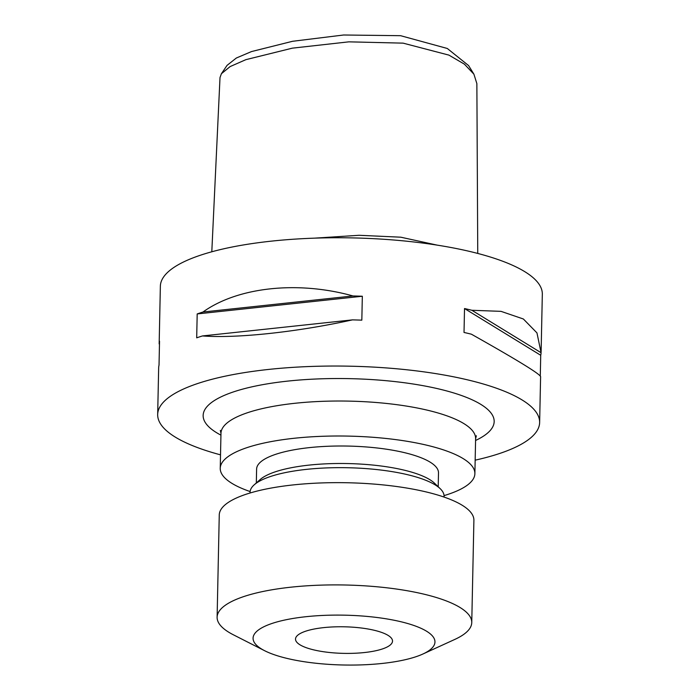 <?xml version="1.0" encoding="UTF-8"?>
<svg xmlns="http://www.w3.org/2000/svg" width="700" height="700" viewBox="0 0 700 700"><rect width="100%" height="100%" fill="white"/><g stroke="black" fill="none" stroke-linecap="round" stroke-linejoin="round"><path stroke-width="1.05" d="M477.75 253.435L476.866 83.606L473.909 74.183L464.398 64.155L448.91 55.116L403.095 43.137L348.836 41.843L292.381 48.151L245.84 59.675L230.142 66.57L221.401 73.728L220.01 77.534L211.803 251.781M221.401 73.736L227.054 65.371L236.338 58.021L251.493 51.572L292.547 41.291L343.63 35L400.601 35.691L447.3 48.475L468.606 65.59L473.909 74.183M389.524 645.566A48.51 13.291 1.2 0 1 335.361 652.995A48.51 13.291 1.2 0 1 295.514 639.065A48.51 13.291 1.2 0 1 298.506 634.602A48.51 13.291 1.2 0 1 352.669 627.174A48.51 13.291 1.2 0 1 392.516 641.104A48.51 13.291 1.2 0 1 389.524 645.566M258.676 629.816A90.965 24.92 1.2 0 1 375.463 617.304A90.965 24.92 1.2 0 1 429.354 650.352A90.965 24.92 1.2 0 1 422.861 654.036A90.965 24.92 1.2 0 1 343.49 665A90.965 24.92 1.2 0 1 264.652 650.72A90.965 24.92 1.2 0 1 258.676 629.816M264.652 650.72L233.336 634.778A127.347 34.886 1.2 0 1 217.114 617.216A127.347 34.886 1.2 0 1 224.971 605.509A127.347 34.886 1.2 0 1 367.159 585.988A127.347 34.886 1.2 0 1 471.756 622.554A127.347 34.886 1.2 0 1 463.907 634.27A127.347 34.886 1.2 0 1 454.825 639.415L422.861 654.036M217.114 617.216L219.258 514.964A127.347 34.886 1.2 0 1 227.106 503.256A127.347 34.886 1.2 0 1 369.303 483.735A127.347 34.886 1.2 0 1 473.9 520.301L471.756 622.554M250.049 493.01L250.057 492.275A97.029 26.582 1.2 0 1 254.24 484.794A97.029 26.582 1.2 0 1 256.043 483.35A97.029 26.582 1.2 0 1 350.464 467.801A97.029 26.582 1.2 0 1 440.213 488.688A97.029 26.582 1.2 0 1 444.071 496.344L444.062 497.079M254.24 484.794L260.164 479.552A90.965 24.92 1.2 0 1 261.852 478.205A90.965 24.92 1.2 0 1 350.368 463.627A90.965 24.92 1.2 0 1 434.516 483.21L440.213 488.688M256.322 482.948L256.611 469.079A90.965 24.92 1.2 0 1 262.22 460.714A90.965 24.92 1.2 0 1 363.781 446.775A90.965 24.92 1.2 0 1 438.498 472.894L438.209 486.762M250.11 491.558A127.347 34.886 1.2 0 1 220.237 468.317A127.347 34.886 1.2 0 1 228.086 456.61A127.347 34.886 1.2 0 1 370.274 437.089A127.347 34.886 1.2 0 1 474.88 473.655A127.347 34.886 1.2 0 1 467.031 485.371A127.347 34.886 1.2 0 1 444.054 495.617M352.485 319.874C296.861 332.098 236.679 338.546 202.466 335.939A191.021 52.334 -178.8 0 0 196.691 337.838L197.19 313.933A191.021 52.334 1.2 0 1 202.974 312.025C237.755 287.017 297.938 280.569 352.993 295.96A191.021 52.334 1.2 0 1 362.329 296.249L361.83 320.154A191.021 52.334 -178.8 0 0 352.485 319.874L202.466 335.939M540.593 376.635C539.814 373.879 516.731 359.721 471.363 334.18A191.021 52.334 -178.8 0 0 464.021 332.456L464.52 308.543A191.021 52.334 1.2 0 1 471.861 310.275L501.025 311.351L523.372 318.999L536.961 332.902L541.091 352.73A191.021 52.334 1.2 0 1 540.724 355.285L540.286 375.979M541.117 351.829L542.325 294.227A191.021 52.334 -178.8 0 0 385.42 239.382A191.021 52.334 -178.8 0 0 172.139 268.66A191.021 52.334 -178.8 0 0 160.361 286.23L159.162 343.761A191.021 52.334 1.2 0 1 159.53 341.206L159.031 365.111A191.021 52.334 -178.8 0 0 158.664 367.666L157.675 414.505A191.021 52.334 -178.8 0 0 220.518 454.843M475.16 460.171A191.021 52.334 -178.8 0 0 527.861 440.081A191.021 52.334 -178.8 0 0 539.639 422.511A191.021 52.334 -178.8 0 0 382.734 367.666A191.021 52.334 -178.8 0 0 169.452 396.935A191.021 52.334 -178.8 0 0 157.675 414.505M159.469 344.418L159.154 343.822M202.974 312.025L352.993 295.96M197.19 313.933L362.329 296.249M471.861 310.275L541.091 352.73M464.52 308.543L540.724 355.285M437.22 245.14L400.767 237.195L359.082 235.287L314.58 238.149M474.88 473.655L475.615 438.664A127.347 34.886 -178.8 0 0 371.009 402.106A127.347 34.886 -178.8 0 0 228.821 421.619A127.347 34.886 -178.8 0 0 220.972 433.335L220.351 430.404M220.929 435.137A145.539 39.874 1.2 0 1 212.117 402.071A145.539 39.874 1.2 0 1 398.974 382.06A145.539 39.874 1.2 0 1 485.196 434.945A145.539 39.874 1.2 0 1 475.571 440.475M540.601 376.574L539.639 422.511M220.237 468.317L220.972 433.335M475.615 438.664L476.359 435.759"/></g></svg>
